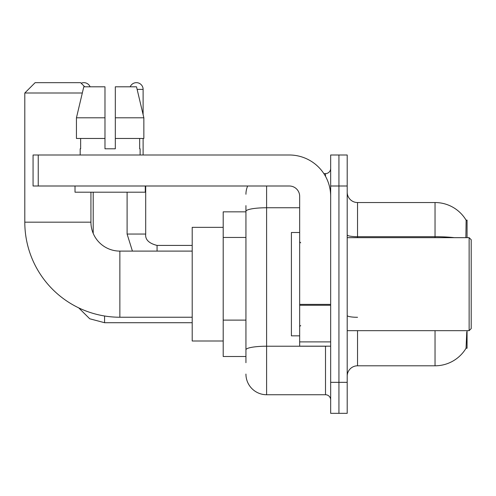 <?xml version="1.0" encoding="UTF-8"?>
<svg xmlns="http://www.w3.org/2000/svg" width="496" height="496" viewBox="0 0 496 496"><rect width="100%" height="100%" fill="white"/><g stroke="black" fill="none" stroke-linecap="round" stroke-linejoin="round"><path stroke-width="0.74" d="M467.065 237.665L467.065 220.1L466.128 220.23A36.165 36.165 0 0 0 435.035 202.535A36.165 36.165 0 0 1 466.048 220.1A36.165 36.165 0 0 0 435.035 202.535L357.535 202.535A10.335 10.335 0 0 1 347.2 192.2A10.335 10.335 0 0 0 357.535 202.535L357.535 237.665M467.065 330.665L467.065 348.235L466.048 348.235L466.767 331.905M245.935 231.248L245.935 205.635L245.935 211.835L223.2 211.835L223.2 356.5L245.935 356.5M347.2 376.135A10.335 10.335 0 0 1 357.535 365.8L435.035 365.8L435.035 330.665M466.234 347.925A36.165 36.165 0 0 1 435.035 365.8M338.935 382.335L338.935 413.335L347.2 413.335L347.2 382.335L338.935 382.335L338.935 413.335L330.665 413.335L330.665 382.335L338.935 382.335L338.935 186L338.935 382.335M330.665 382.335L330.665 155L338.935 155L338.935 186L338.935 155L347.2 155L347.2 382.335M465.874 237.665L466.128 220.23A36.165 36.165 0 0 0 435.035 202.535L435.035 236.691L357.535 236.691A10.335 1.792 0 0 1 347.2 234.893M245.935 362.7L245.935 205.635M266.6 186L266.6 394.735L325.5 394.735L325.5 346.165M323.851 173.6L325.5 173.6A5.165 5.165 0 0 0 330.665 168.435M245.935 353.4L245.935 326.318M330.665 399.9A5.165 5.165 0 0 0 325.5 394.735M245.935 194.265A20.665 20.665 0 0 1 247.659 186M266.6 394.735A20.665 20.665 0 0 1 245.935 374.065M115.32 148.8L104.985 148.8L115.32 148.8L104.985 148.8L115.32 148.8L115.32 86.8L136.518 86.8L143.859 117.8L143.859 138.465L115.32 138.465M130.2 86.8A6.715 6.715 0 0 1 143.115 89.385L143.115 114.65L143.859 117.8L115.32 117.8M192.2 317.235L119.865 317.235A95.065 95.065 0 0 1 24.8 222.165L24.8 93L35.135 82.665L80.6 82.665L84.735 86.8M119.865 317.235L119.865 251.1A28.935 28.935 0 0 1 90.935 222.165L90.935 192.2M82.317 93L24.8 93M223.2 227.335L192.2 227.335L192.2 341L223.2 341M81.177 83.247A6.715 6.715 0 0 1 90.105 86.8M93.205 233.411L93.205 192.2M127.1 192.2L127.1 234.05L145.7 234.05L145.7 186M143.115 138.465L143.115 155M330.665 346.165L299.665 346.165L299.665 304.383L330.665 304.383M330.665 196.335A41.335 41.335 0 0 0 289.335 155L38.235 155L38.235 186L289.335 186A10.335 10.335 0 0 1 299.665 196.335L299.665 304.383M38.235 186L33.065 186L33.065 155L38.235 155M104.985 117.8L104.985 138.465L104.985 117.8L76.446 117.8L83.787 86.8L104.985 86.8L104.985 148.8M80.185 148.8L80.637 148.8L80.185 148.8L80.185 155M140.12 148.8L139.674 148.8L140.12 148.8L140.12 155M139.674 138.465L139.674 148.8M80.637 148.8L80.637 138.465M75.02 186L75.02 192.2L145.285 192.2L145.285 186M104.985 138.465L76.446 138.465L76.446 117.8L83.787 86.8M143.859 138.465L143.859 117.8L136.518 86.8M469.135 237.665L471.2 239.735L471.2 328.6L469.135 330.665L469.135 237.665L347.2 237.665M299.665 232.5L291.4 232.5L291.4 335.835L299.665 335.835M245.935 237.448L223.2 237.448M245.935 320.118L223.2 320.118M357.535 330.665L357.535 365.8M454.41 237.665A36.165 6.281 180 0 0 435.035 236.691L435.035 237.665M347.2 186L330.665 186M357.535 317.291A10.335 1.792 0 0 1 347.2 315.493M327.292 346.165A5.165 0.899 0 0 1 325.5 346.22L266.6 346.22A20.665 3.59 180 0 0 245.935 349.81M245.935 211.346A20.665 3.59 180 0 1 266.6 207.756L299.665 207.756M325.5 176.322L325.5 173.6M24.8 222.165L90.935 222.165M192.2 322.71L104.575 322.71L89.733 318.779L78.697 307.855L89.733 318.779L104.575 322.71L104.575 315.995M137.132 89.385L143.115 89.385M157.065 251.1L157.065 245.433C148.862 243.35 145.074 239.562 145.7 234.05C145.074 239.562 148.862 243.35 157.065 245.415L192.2 245.415M330.665 305.276L299.665 305.276M299.665 341.899L330.665 341.899M192.2 251.1L119.865 251.1M127.1 234.05L132.426 251.1M145.7 234.05C145.074 239.562 148.862 243.35 157.065 245.415M347.2 330.665L469.135 330.665M300.7 242.835L299.665 241.8M300.7 325.5L299.665 326.535"/></g></svg>
